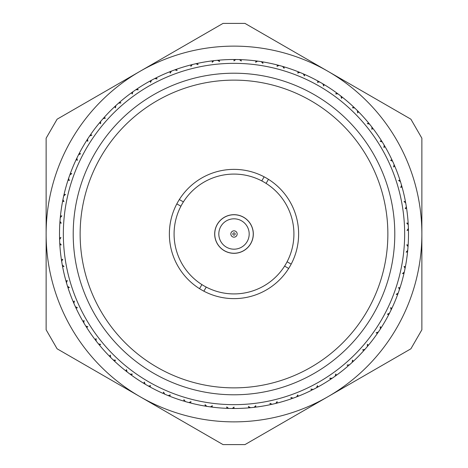 <?xml version="1.0" encoding="UTF-8"?>
<svg xmlns="http://www.w3.org/2000/svg" width="468" height="468" viewBox="0 0 468 468"><rect width="100%" height="100%" fill="white"/><g stroke="black" fill="none" stroke-linecap="round" stroke-linejoin="round"><path stroke-width="0.7" d="M226.407 247.151A15.187 15.187 0 0 0 247.151 241.593A15.187 15.187 0 0 0 241.593 220.849A15.187 15.187 0 0 0 220.849 226.407A15.187 15.187 0 0 0 226.407 247.151M224.377 250.672A19.252 19.252 0 0 0 250.672 243.623A19.252 19.252 0 0 0 243.623 217.327A19.252 19.252 0 0 0 217.327 224.377A19.252 19.252 0 0 0 224.377 250.672M243.658 217.269A19.323 19.323 0 0 1 250.731 243.658A19.323 19.323 0 0 1 224.342 250.731A19.323 19.323 0 0 1 217.269 224.342A19.323 19.323 0 0 1 243.658 217.269M261.77 180.905A59.916 59.916 0 0 0 183.403 201.901L179.326 199.549A64.625 64.625 0 0 1 264.127 176.822L261.77 180.905A59.916 59.916 0 0 1 266.099 183.403L268.451 179.326A64.625 64.625 0 0 1 291.178 264.127L287.095 261.77A59.916 59.916 0 0 0 266.099 183.403M287.095 261.77A59.916 59.916 0 0 1 284.597 266.099L288.674 268.451A64.625 64.625 0 0 0 291.178 264.127M179.326 199.549A64.625 64.625 0 0 0 176.822 203.872L180.905 206.23A59.916 59.916 0 0 1 183.403 201.901M176.822 203.872A64.625 64.625 0 0 0 203.872 291.178A64.625 64.625 0 0 0 288.674 268.451M94.752 153.603A160.787 160.787 0 0 1 314.397 94.752A160.787 160.787 0 0 1 373.248 314.397A160.787 160.787 0 0 1 153.603 373.248A160.787 160.787 0 0 1 94.752 153.603M381.794 319.328A170.656 170.656 0 0 1 148.672 381.794A170.656 170.656 0 0 1 86.206 148.672A170.656 170.656 0 0 1 319.328 86.206A170.656 170.656 0 0 1 381.794 319.328M100.749 157.067A153.867 153.867 0 0 1 310.933 100.749A153.867 153.867 0 0 1 367.251 310.933A153.867 153.867 0 0 1 157.067 367.251A153.867 153.867 0 0 1 100.749 157.067M212.472 60.84L213.841 60.676A174.494 174.494 0 0 1 217.532 60.284L219.17 60.138L219.545 61.513L217.532 60.284L219.17 60.138A174.494 174.494 0 0 1 234.082 59.506L235.726 59.518L233.971 60.91L234.082 59.506L235.726 59.518A174.494 174.494 0 0 1 239.435 59.594L241.073 59.652L241.277 61.062L239.435 59.594L241.073 59.652A174.494 174.494 0 0 1 255.949 60.893L257.581 61.109L255.663 62.273L255.949 60.893L257.581 61.109A174.494 174.494 0 0 1 261.249 61.647L262.87 61.911L262.899 63.338L261.249 61.647L262.87 61.911A174.494 174.494 0 0 1 277.477 65.011L279.063 65.426L277.015 66.339L277.477 65.011L279.063 65.426A174.494 174.494 0 0 1 282.637 66.421L284.211 66.889L284.058 68.305L282.637 66.421L284.211 66.889A174.494 174.494 0 0 1 298.315 71.791L299.836 72.405L297.689 73.055L298.315 71.791L299.836 72.405A174.494 174.494 0 0 1 303.258 73.839L304.762 74.5L304.428 75.886L303.258 73.839L304.762 74.5A174.494 174.494 0 0 1 318.135 81.134L319.568 81.929L317.362 82.304L318.135 81.134L319.568 81.929A174.494 174.494 0 0 1 322.785 83.784L324.195 84.626L323.692 85.96L322.785 83.784L324.195 84.626A174.494 174.494 0 0 1 336.632 92.88L337.954 93.852L335.714 93.951L336.632 92.88L337.954 93.852A174.494 174.494 0 0 1 340.909 96.092L342.202 97.11L341.541 98.368L340.909 96.092L342.202 97.11A174.494 174.494 0 0 1 353.51 106.856L354.703 107.991L352.468 107.804L353.51 106.856L354.703 107.991A174.494 174.494 0 0 1 357.353 110.583L358.506 111.747L357.692 112.917L357.353 110.583L358.506 111.747A174.494 174.494 0 0 1 368.503 122.838L369.545 124.108L367.351 123.646L368.503 122.838L369.545 124.108A174.494 174.494 0 0 1 371.849 127.015L372.85 128.32L371.89 129.373L371.849 127.015L372.85 128.32A174.494 174.494 0 0 1 381.373 140.57L382.245 141.962L380.127 141.231L381.373 140.57L382.245 141.962A174.494 174.494 0 0 1 384.17 145.133L385 146.554L383.918 147.484L384.17 145.133L385 146.554A174.494 174.494 0 0 1 391.921 159.781L392.611 161.273L390.605 160.272L391.921 159.781L392.611 161.273A174.494 174.494 0 0 1 394.12 164.66L394.77 166.169L393.576 166.953L394.12 164.66L394.77 166.169A174.494 174.494 0 0 1 399.976 180.157L400.479 181.724L398.607 180.484L399.976 180.157L400.479 181.724A174.494 174.494 0 0 1 401.55 185.275L402 186.855L400.725 187.481L401.55 185.275L402 186.855A174.494 174.494 0 0 1 405.417 201.386L405.715 203.001L404.019 201.538L405.417 201.386L405.715 203.001A174.494 174.494 0 0 1 406.335 206.657L406.587 208.278L405.235 208.746L406.335 206.657L406.587 208.278A174.494 174.494 0 0 1 408.154 223.125L408.248 224.769L406.745 223.101L408.154 223.125L408.248 224.769A174.494 174.494 0 0 1 408.406 228.472L408.447 230.116L407.055 230.408L408.406 228.472L408.447 230.116A174.494 174.494 0 0 1 408.143 245.039L408.032 246.677L406.75 244.84L408.143 245.039L408.032 246.677A174.494 174.494 0 0 1 407.722 250.374L407.558 252.006L406.136 252.123L407.722 250.374L407.558 252.006A174.494 174.494 0 0 1 405.387 266.778L405.072 268.392L404.03 266.403L405.387 266.778L405.072 268.392A174.494 174.494 0 0 1 404.299 272.019L403.937 273.622L402.509 273.558L404.299 272.019L403.937 273.622A174.494 174.494 0 0 1 399.924 288.001L399.409 289.557L398.631 287.457L399.924 288.001L399.409 289.557A174.494 174.494 0 0 1 398.192 293.062L397.63 294.606L396.226 294.36L398.192 293.062L397.63 294.606A174.494 174.494 0 0 1 391.851 308.371L391.143 309.851L390.628 307.669L391.851 308.371L391.143 309.851A174.494 174.494 0 0 1 389.493 313.174L388.744 314.636L387.381 314.221L389.493 313.174L388.744 314.636A174.494 174.494 0 0 1 381.285 327.565L380.665 328.536M389.493 313.174L388.867 314.402M83.257 321.89L83 321.446A174.494 174.494 0 0 1 76.079 308.219L75.389 306.727L77.395 307.728L76.079 308.219L75.389 306.727A174.494 174.494 0 0 1 73.88 303.34L73.23 301.831L74.424 301.047L73.88 303.34L73.23 301.831A174.494 174.494 0 0 1 68.024 287.843L67.521 286.276L69.393 287.516L68.024 287.843L67.521 286.276A174.494 174.494 0 0 1 66.45 282.725L66 281.145L67.275 280.519L66.45 282.725L66 281.145A174.494 174.494 0 0 1 62.583 266.614L62.285 264.999L63.981 266.462L62.583 266.614L62.285 264.999A174.494 174.494 0 0 1 61.665 261.343L61.413 259.722L62.765 259.254L61.665 261.343L61.413 259.722A174.494 174.494 0 0 1 59.845 244.875L59.752 243.231L61.255 244.899L59.845 244.875L59.752 243.231A174.494 174.494 0 0 1 59.594 239.528L59.553 237.884L60.945 237.592L59.594 239.528L59.553 237.884A174.494 174.494 0 0 1 59.857 222.961L59.968 221.323L61.249 223.16L59.857 222.961L59.968 221.323A174.494 174.494 0 0 1 60.278 217.626L60.442 215.994L61.864 215.877L60.278 217.626L60.442 215.994A174.494 174.494 0 0 1 62.613 201.222L62.928 199.608L63.97 201.597L62.613 201.222L62.928 199.608A174.494 174.494 0 0 1 63.701 195.981L64.063 194.378L65.491 194.442L63.701 195.981L64.063 194.378A174.494 174.494 0 0 1 68.076 179.999L68.591 178.443L69.369 180.543L68.076 179.999L68.591 178.443A174.494 174.494 0 0 1 69.808 174.938L70.37 173.394L71.774 173.64L69.808 174.938L70.37 173.394A174.494 174.494 0 0 1 76.149 159.629L76.857 158.149L77.372 160.331L76.149 159.629L76.857 158.149A174.494 174.494 0 0 1 78.507 154.826L79.256 153.364L80.619 153.779L78.507 154.826L79.256 153.364A174.494 174.494 0 0 1 86.715 140.435L87.604 139.049A174.494 174.494 0 0 1 89.657 135.96L90.4 134.878M95.466 340.09L95.15 339.68A174.494 174.494 0 0 1 86.627 327.43L85.755 326.038L87.873 326.769L86.627 327.43L85.755 326.038A174.494 174.494 0 0 1 83.831 322.867L83 321.446L84.082 320.516L83.831 322.867L83.134 321.674M130.905 374.78L130.046 374.148A174.494 174.494 0 0 1 127.091 371.908L125.798 370.89L126.459 369.632L127.091 371.908L125.798 370.89A174.494 174.494 0 0 1 114.49 361.144L113.297 360.009L115.532 360.196L114.49 361.144L113.297 360.009A174.494 174.494 0 0 1 110.647 357.417L109.494 356.253L110.308 355.083L110.647 357.417L109.494 356.253A174.494 174.494 0 0 1 99.497 345.162L98.456 343.892L100.649 344.354L99.497 345.162L98.456 343.892A174.494 174.494 0 0 1 96.151 340.985L95.15 339.68L96.11 338.627L96.151 340.985L95.314 339.891M130.046 374.148L132.286 374.049L131.368 375.12L130.046 374.148L131.368 375.12A174.494 174.494 0 0 0 143.805 383.374L144.308 382.04L145.215 384.216L144.033 383.514M149.362 386.591L148.432 386.071A174.494 174.494 0 0 1 145.215 384.216L144.472 383.772M148.432 386.071L150.637 385.696L149.865 386.866L148.432 386.071L149.865 386.866A174.494 174.494 0 0 0 163.238 393.5L163.572 392.114L164.742 394.161L163.946 393.81M169.153 395.998L168.164 395.595A174.494 174.494 0 0 1 164.742 394.161M168.164 395.595L170.311 394.945L169.685 396.209L168.164 395.595L169.685 396.209A174.494 174.494 0 0 0 183.789 401.111L183.942 399.695L185.363 401.579L184.527 401.333M227.202 408.359L226.927 408.348A174.494 174.494 0 0 1 212.051 407.107L210.419 406.891L212.337 405.727L212.051 407.107L210.419 406.891A174.494 174.494 0 0 1 206.751 406.353L205.13 406.089L205.101 404.662L206.751 406.353L205.13 406.089A174.494 174.494 0 0 1 190.523 402.989L188.937 402.574L190.985 401.661L190.523 402.989L188.937 402.574A174.494 174.494 0 0 1 185.363 401.579M249.111 407.839L248.83 407.862A174.494 174.494 0 0 1 233.918 408.494L232.274 408.482L234.029 407.09L233.918 408.494L232.274 408.482A174.494 174.494 0 0 1 228.565 408.406L226.927 408.348L226.723 406.938L228.565 408.406L227.191 408.359M255.218 407.195L254.159 407.324A174.494 174.494 0 0 1 250.468 407.716L248.83 407.862L248.455 406.487L250.468 407.716L249.099 407.839M254.159 407.324L255.727 405.721L255.785 407.125L254.159 407.324L255.785 407.125A174.494 174.494 0 0 0 270.504 404.633L269.96 403.317L272.113 404.282L271.259 404.469M276.758 403.17L275.722 403.434A174.494 174.494 0 0 1 272.113 404.282M275.722 403.434L277.074 401.643L277.313 403.03L275.722 403.434L277.313 403.03A174.494 174.494 0 0 0 291.605 398.713L290.897 397.472L293.149 398.163L292.33 398.455M297.625 396.478L296.63 396.864A174.494 174.494 0 0 1 293.149 398.163M296.63 396.864L297.747 394.922L298.157 396.267L296.63 396.864L298.157 396.267A174.494 174.494 0 0 0 311.793 390.189L310.933 389.054L313.262 389.452L312.484 389.844M317.485 387.223L316.543 387.732A174.494 174.494 0 0 1 313.262 389.452M316.543 387.732L317.415 385.667L317.988 386.948L316.543 387.732L317.988 386.948A174.494 174.494 0 0 0 330.753 379.209L329.759 378.185L332.116 378.29L330.975 379.062M336.077 375.517L335.164 376.173A174.494 174.494 0 0 1 332.116 378.29L331.397 378.782M335.164 376.173L335.767 374.014L336.498 375.213L335.164 376.173L336.498 375.213A174.494 174.494 0 0 0 348.192 365.935L347.075 365.046L349.432 364.859L348.777 365.432M381.285 327.565L380.396 328.951L380.162 326.722L381.285 327.565L380.396 328.951A174.494 174.494 0 0 1 378.343 332.04L377.419 333.391L376.114 332.812L378.343 332.04L377.419 333.391A174.494 174.494 0 0 1 368.398 345.29L367.345 346.548L367.386 344.308L368.398 345.29L367.345 346.548A174.494 174.494 0 0 1 364.917 349.356L363.829 350.585L362.612 349.842L364.917 349.356L363.829 350.585A174.494 174.494 0 0 1 353.387 361.255L352.182 362.372L352.509 360.155L353.387 361.255L352.182 362.372A174.494 174.494 0 0 1 349.432 364.859M213.841 60.676L212.273 62.279L212.215 60.875L213.841 60.676L212.215 60.875A174.494 174.494 0 0 0 197.496 63.367L198.04 64.683L195.887 63.718L197.233 63.426M89.657 135.96L90.581 134.608L91.886 135.188L89.657 135.96L90.581 134.608A174.494 174.494 0 0 1 99.602 122.71L100.655 121.452L100.614 123.692L99.602 122.71L100.655 121.452A174.494 174.494 0 0 1 103.083 118.644L104.171 117.415L105.388 118.158L103.083 118.644L104.171 117.415A174.494 174.494 0 0 1 114.613 106.745L115.818 105.628L115.491 107.845L114.613 106.745L115.818 105.628A174.494 174.494 0 0 1 118.568 103.141L119.808 102.065L120.925 102.954L118.568 103.141L119.808 102.065A174.494 174.494 0 0 1 131.502 92.787L132.836 91.827L132.233 93.986L131.502 92.787L132.836 91.827A174.494 174.494 0 0 1 135.884 89.71L137.247 88.791L138.241 89.815L135.884 89.71L137.247 88.791A174.494 174.494 0 0 1 150.012 81.052L151.456 80.268L150.585 82.333L150.012 81.052L151.456 80.268A174.494 174.494 0 0 1 154.738 78.548L156.207 77.811L157.067 78.946L154.738 78.548L156.207 77.811A174.494 174.494 0 0 1 169.843 71.733L171.37 71.136L170.253 73.078L169.843 71.733L171.37 71.136A174.494 174.494 0 0 1 174.851 69.837L176.395 69.287L177.103 70.528L174.851 69.837L176.395 69.287A174.494 174.494 0 0 1 190.687 64.97L192.278 64.566L190.926 66.357L190.687 64.97L192.278 64.566A174.494 174.494 0 0 1 195.887 63.718L197.496 63.367L195.887 63.718M87.604 139.049L87.838 141.278L86.715 140.435L87.604 139.049M405.51 201.889L405.627 202.509M401.55 185.275L401.93 186.597M406.335 206.657L406.546 208.02M408.219 224.271L408.19 223.698M400.134 180.648L400.327 181.251M394.12 164.66L394.664 165.924M392.032 160.015L392.406 160.816M384.17 145.133L384.866 146.326M381.514 140.792L381.982 141.541M371.849 127.015L372.686 128.109M368.667 123.043L369.229 123.727M357.353 110.583L358.324 111.559M353.703 107.037L354.34 107.646M340.909 96.092L341.997 96.94M336.843 93.038L337.557 93.559M322.785 83.784L323.915 84.456M318.363 81.257L319.135 81.689M303.258 73.839L304.463 74.365M298.555 71.891L299.374 72.218M282.637 66.421L283.959 66.813M277.729 65.075L278.583 65.298M261.249 61.647L262.606 61.87M256.212 60.928L257.09 61.045M239.435 59.594L240.809 59.641M234.345 59.506L235.228 59.512M217.532 60.284L218.843 60.167M190.938 64.906L191.798 64.689M174.851 69.837L176.085 69.399M170.089 71.633L170.908 71.311M154.738 78.548L155.914 77.957M150.24 80.923L151.018 80.502M135.884 89.71L136.972 88.973M131.719 92.629L132.432 92.114M118.568 103.141L119.562 102.276M114.806 106.564L115.45 105.961M103.083 118.644L103.954 117.661M99.772 122.511L100.339 121.832M86.855 140.213L87.335 139.464M78.507 154.826L79.104 153.656M76.261 159.395L76.641 158.594M69.808 174.938L70.258 173.704M68.234 179.507L68.433 178.911M63.701 195.981L63.993 194.7M62.642 201.088L62.835 200.093M60.278 217.626L60.407 216.315M59.863 222.826L59.933 221.814M59.594 239.528L59.559 238.212M59.816 244.36L59.781 243.729M61.665 261.343L61.454 259.98M62.478 266.052L62.373 265.491M66.45 282.725L66.07 281.403M67.866 287.352L67.673 286.749M73.88 303.34L73.336 302.076M76.021 308.096L75.594 307.183M86.557 327.313L86.018 326.459M83.831 322.867L83.292 321.943M99.169 344.764L98.771 344.272M96.151 340.985L95.501 340.137M114.116 360.787L113.66 360.354M110.647 357.417L110.033 356.803M127.091 371.908L126.401 371.37M144.045 383.514L145.215 384.216M189.973 402.849L189.417 402.702M211.916 407.09L210.91 406.955M206.751 406.353L205.803 406.201M228.565 408.406L227.7 408.377M250.468 407.716L249.514 407.803M233.918 408.494L232.274 408.482M330.987 379.057L332.116 378.29M352.971 361.647L352.55 362.039M364.917 349.356L364.005 350.386M368.064 345.688L367.661 346.168M378.343 332.04L377.565 333.175M391.792 308.494L391.359 309.406M398.192 293.062L397.724 294.354M399.847 288.247L399.567 289.089M404.299 272.019L404.007 273.3M405.335 267.035L405.165 267.907M407.722 250.374L407.657 251.023M407.622 251.398L407.587 251.743M408.137 245.173L408.032 246.677M408.406 228.472L408.441 229.846M180.905 206.23A59.916 59.916 0 0 0 201.901 284.597L199.549 288.674M203.872 291.178L206.23 287.095A59.916 59.916 0 0 0 284.597 266.099M421.867 234L421.867 329.8L410.898 348.8L244.969 444.6L223.031 444.6L57.102 348.8L46.133 329.8L46.133 138.2L57.102 119.2L223.031 23.4L244.969 23.4L410.898 119.2L421.867 138.2L421.867 234A187.867 187.867 0 0 0 140.067 71.3A187.867 187.867 0 0 0 140.067 396.7A187.867 187.867 0 0 0 421.867 234M264.127 176.822A64.625 64.625 0 0 1 268.451 179.326M206.23 287.095A59.916 59.916 0 0 1 201.901 284.597M232.421 236.738A3.159 3.159 0 0 0 236.738 235.579A3.159 3.159 0 0 0 235.579 231.262A3.159 3.159 0 0 0 231.262 232.421A3.159 3.159 0 0 0 232.421 236.738M233.433 234.989A1.141 1.141 0 0 0 234.989 234.567A1.141 1.141 0 0 0 234.567 233.011A1.141 1.141 0 0 0 233.011 233.433A1.141 1.141 0 0 0 233.433 234.989"/></g></svg>
